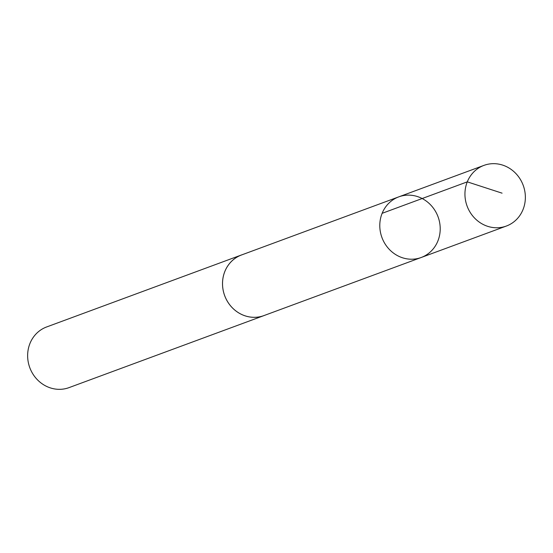 <?xml version="1.0" encoding="UTF-8"?>
<svg xmlns="http://www.w3.org/2000/svg" width="553" height="553" viewBox="0 0 553 553"><rect width="100%" height="100%" fill="white"/><g stroke="black" fill="none" stroke-linecap="round" stroke-linejoin="round"><path stroke-width="0.83" d="M421.199 257.498L263.919 315.597A32.316 29.897 -110.3 0 1 222.541 282.638A32.316 29.897 -110.3 0 1 241.523 254.974L398.796 196.854A32.323 29.91 69.7 0 0 381.943 237.541A32.323 29.91 69.7 0 0 421.199 257.498A32.323 29.91 69.7 0 0 440.195 229.827A32.323 29.91 69.7 0 0 398.796 196.854A32.323 29.91 69.7 0 0 381.943 237.541A32.323 29.91 69.7 0 0 421.199 257.498L506.354 226.046A32.33 29.91 -110.3 0 1 464.955 193.066A32.33 29.91 -110.3 0 1 483.944 165.388A32.33 29.91 -110.3 0 1 525.35 198.368A32.33 29.91 -110.3 0 1 506.354 226.046M264.852 315.251A32.33 29.91 -110.3 0 1 263.926 315.611A32.33 29.91 -110.3 0 1 222.527 282.638A32.33 29.91 -110.3 0 1 241.516 254.954A32.33 29.91 -110.3 0 1 242.456 254.629M263.926 315.611L69.056 387.612A32.33 29.91 -110.3 0 1 27.65 354.632A32.33 29.91 -110.3 0 1 46.646 326.954L241.516 254.954M382.137 213.32L467.285 181.854L502.069 193.163M398.796 196.854L483.944 165.388"/></g></svg>
